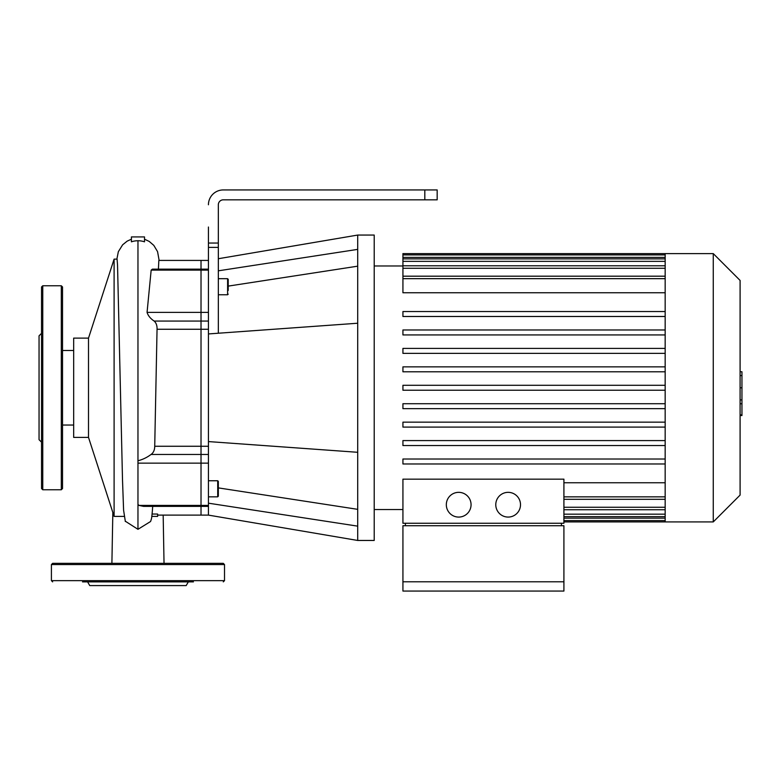 <?xml version="1.0" encoding="UTF-8"?>
<svg xmlns="http://www.w3.org/2000/svg" width="781" height="781" viewBox="0 0 781 781"><rect width="100%" height="100%" fill="white"/><g stroke="black" fill="none" stroke-linecap="round" stroke-linejoin="round"><path stroke-width="1.17" d="M201.02 506.371L201.02 515.109L201.02 505.395L201.02 506.371L208.439 506.371L208.439 505.395L201.02 505.395L201.02 463.143L201.02 505.395L138.95 505.395L143.519 506.371L201.02 506.371M137.964 240.743A20.96 20.687 -90.4 0 1 144.514 241.817L144.514 236.916L131.413 236.916L131.413 241.817A20.96 20.687 -89.6 0 1 137.964 240.743L137.964 460.77C142.806 459.521 147.16 457.412 151.045 454.454L201.02 454.454L201.02 463.143L201.02 446.263L201.02 454.454L208.439 454.454L208.439 446.263L201.02 446.263L201.02 329.26L201.02 446.263L154.726 446.263L157.049 329.26C157.186 325.667 156.229 322.934 154.179 321.069C150.469 318.609 148.097 315.709 147.062 312.38L151.163 270.128L152.373 269.152L201.02 269.152L201.02 329.26L201.02 260.415L201.02 269.152L208.439 269.152M157.049 329.26L208.439 329.26L208.439 312.38L147.062 312.38M208.439 227.027L208.439 312.38M208.439 329.26L208.439 446.263M137.964 460.77L137.964 463.143L208.439 463.143L208.439 454.454M208.439 463.143L208.439 505.395M218.329 278.69L227.603 278.69L228.218 279.305L228.218 290.434M208.439 480.754L217.714 480.754L218.329 481.379L218.329 496.208L217.714 496.833L208.439 496.833M218.329 485.089L218.329 481.379M218.329 333.233L218.329 204.768A4.95 4.95 0 0 1 223.278 199.829A4.95 4.95 0 0 0 218.329 204.768A4.95 4.95 0 0 1 223.278 199.829L437.175 199.829L437.175 189.939L424.815 189.939L424.815 199.829M208.439 204.768A14.839 14.839 0 0 1 223.278 189.939L264.076 189.939M273.35 189.939L375.358 189.939M223.278 199.829A4.95 4.95 0 0 0 218.329 204.768M218.329 258.726L357.708 235.061L357.708 452.297L208.439 441.577M357.708 323.227L208.439 333.936M357.708 249.373L218.329 270.822M357.708 266.175L228.218 286.11M357.708 452.297L357.708 540.462L208.439 515.109L208.439 506.371M357.708 526.15L208.439 503.179M357.708 509.339L218.329 487.891M223.278 189.939L424.815 189.939M357.708 235.061L374.206 235.061L374.206 540.462L357.708 540.462M112.835 512.463L111.898 563.335L52.649 563.335L223.278 563.335L164.03 563.335L163.17 515.109M52.649 563.335L51.409 564.565L51.409 580.644L224.508 580.644L224.508 564.565L51.409 564.565M82.503 563.335L105.991 563.335M193.424 581.874L100.739 581.874M52.649 581.874L51.409 580.644M105.991 581.874L82.503 581.874M171.888 581.874L175.178 581.874M188.328 581.874L186.181 585.584L89.747 585.584L87.599 581.874M42.76 489.765L42.76 285.758L61.308 285.758L61.308 489.765L42.76 489.765L41.52 488.525L41.52 430.653M41.52 442.163L39.05 439.693L39.05 335.83L41.52 333.36M41.52 488.525L41.52 286.988L42.76 285.758M61.308 489.765L62.539 488.525L62.539 286.988L61.308 285.758M740.095 371.756L741.95 371.756L741.95 403.767L740.095 403.767M741.95 399.921L740.095 399.921M741.95 403.767L741.95 414.887L740.095 414.887M741.95 414.887L741.95 415.551L740.095 415.551M458.691 492.342A12.359 12.359 0 0 1 469.401 510.891A12.359 12.359 0 0 1 447.982 510.891A12.359 12.359 0 0 1 458.691 492.342M508.148 492.342A12.359 12.359 0 0 1 518.848 510.891A12.359 12.359 0 0 1 497.438 510.891A12.359 12.359 0 0 1 508.148 492.342M561.432 525.73L561.432 523.25M563.911 581.796L563.911 525.73L402.928 525.73L402.928 581.796L563.911 581.796L563.911 591.061L402.928 591.061L402.928 581.796M563.911 523.25L563.911 479.153L402.928 479.153L402.928 523.25L563.911 523.25M405.398 525.73L405.398 523.25M665.168 482.756L563.911 482.756M402.928 445.541L665.168 445.541L402.928 445.541L402.928 440.591L665.168 440.591L402.928 440.591M713.268 253.61L713.268 521.913L740.095 495.086L740.095 280.438L713.268 253.61L402.928 253.61L402.928 292.768L665.168 292.768M665.168 253.61L665.168 521.913L563.911 521.913M665.168 329.982L402.928 329.982L402.928 334.932L665.168 334.932M665.168 348.414L402.928 348.414L402.928 353.363L665.168 353.363M665.168 366.855L402.928 366.855L402.928 371.795L665.168 371.795M665.168 385.287L402.928 385.287L402.928 390.236L665.168 390.236M665.168 403.718L402.928 403.718L402.928 408.668L665.168 408.668M665.168 422.16L402.928 422.16L402.928 427.1L665.168 427.1M665.168 459.023L402.928 459.023L402.928 463.973L665.168 463.973M665.168 316.49L402.928 316.49L402.928 311.551L665.168 311.551M152.695 506.371L152.393 510.647M151.826 516.397L157.625 516.397L157.625 514.044L152.09 514.044M137.964 463.143L137.964 504.37L138.95 505.395M151.045 454.454C153.457 452.775 154.687 450.041 154.726 446.263M208.439 260.415L158.836 260.415L158.416 269.152M125.204 521.142L137.964 529.313L150.577 521.503C151.739 518.018 151.592 519.014 152.412 510.432M122.607 516.397L123.3 516.397M88.507 437.399L114.104 516.397L114.104 259.126L88.507 338.114L73.668 338.114L73.668 437.399L88.507 437.399L88.507 338.114M125.35 521.503L123.593 510.218L122.51 480.042L117.531 264.876L117.072 259.126L114.104 259.126M154.179 321.069L208.439 321.069M151.163 270.128L208.439 270.128M227.603 278.69L227.603 294.759L228.218 294.144L227.603 294.759L218.329 294.759M217.714 480.754L217.714 496.833M218.329 243.047L208.439 243.047M208.439 247.372L218.329 247.372M741.95 387.786L740.095 387.786M741.95 375.593L740.095 375.593M665.168 507.26L563.911 507.26M665.168 514.171L563.911 514.171M665.168 518.145L563.911 518.145M665.168 496.853L563.911 496.853M665.168 257.379L402.928 257.379M665.168 261.352L402.928 261.352M665.168 268.264L402.928 268.264M665.168 278.671L402.928 278.671M137.964 529.313L137.964 504.37M157.625 515.109L208.439 515.109M224.508 564.565L223.278 563.335M224.508 580.644L223.278 581.874M563.911 509.729L665.168 509.729M563.911 516.641L665.168 516.641M563.911 520.615L665.168 520.615M402.928 265.97L374.206 265.97M402.928 509.544L374.206 509.544M713.268 521.913L665.168 521.913M563.911 499.323L665.168 499.323M665.168 276.191L402.928 276.191M665.168 258.872L402.928 258.872M665.168 254.909L402.928 254.909M665.168 265.784L402.928 265.784M159.129 260.415L157.567 251.648L153.808 245.38L149.239 241.436L144.514 239.201M118.302 516.397L123.007 516.397M131.413 239.201L127.176 241.134L122.627 244.814L118.351 251.677L116.867 259.126M124.101 516.397L114.104 516.397M73.668 350.484L62.539 350.484M73.668 425.04L62.539 425.04"/></g></svg>
